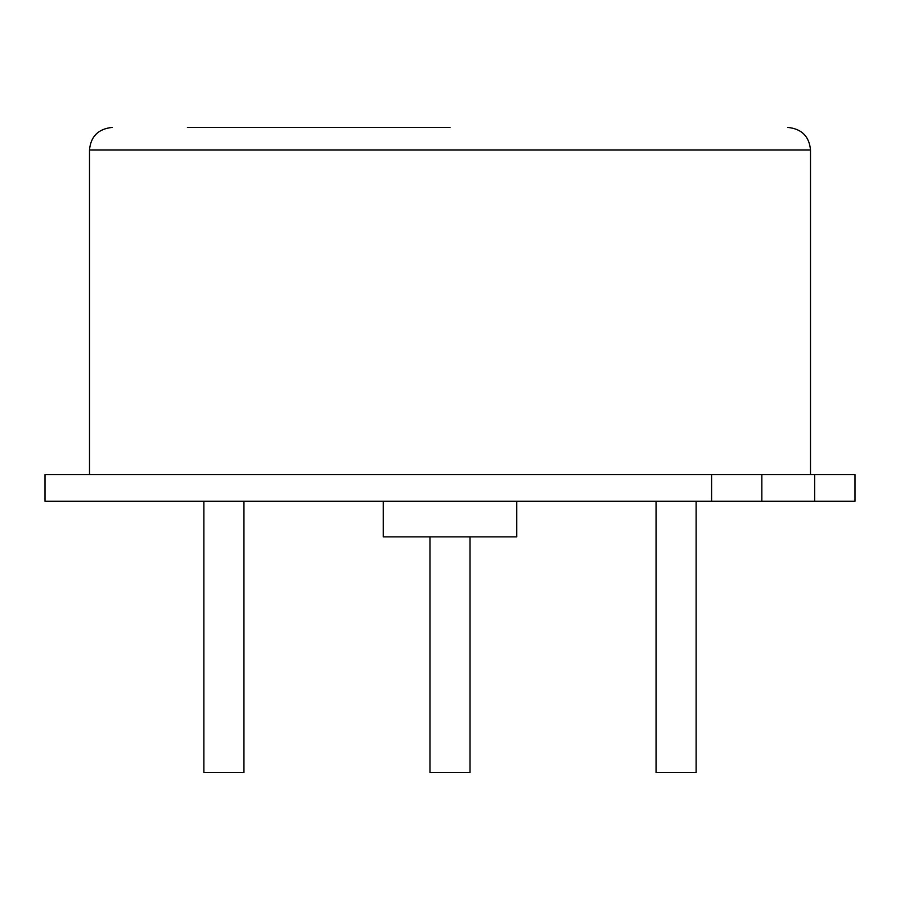 <?xml version="1.0" encoding="UTF-8"?>
<svg xmlns="http://www.w3.org/2000/svg" width="900" height="900" viewBox="0 0 900 900"><rect width="100%" height="100%" fill="white"/><g stroke="black" fill="none" stroke-linecap="round" stroke-linejoin="round"><path stroke-width="1.35" d="M470.025 536.873L470.025 772.571L429.975 772.571L429.975 536.873M516.757 501.266L516.757 536.873L383.243 536.873L383.243 501.266M696.116 501.266L696.116 772.571L656.055 772.571L656.055 501.266M243.945 501.266L243.945 772.571L203.884 772.571L203.884 501.266M450 127.429L187.414 127.429M711.596 474.57L45 474.57L45 501.266L711.596 501.266L711.596 474.57L761.839 474.57L761.839 501.266L711.596 501.266M761.839 474.57L855 474.57L855 501.266L761.839 501.266M814.669 474.57L814.669 501.266M787.883 127.429C801.742 128.891 809.28 136.429 810.495 150.03L89.505 150.03L89.505 474.57M810.495 150.03L810.495 474.57M89.505 150.03C90.72 136.429 98.258 128.891 112.117 127.429"/></g></svg>

